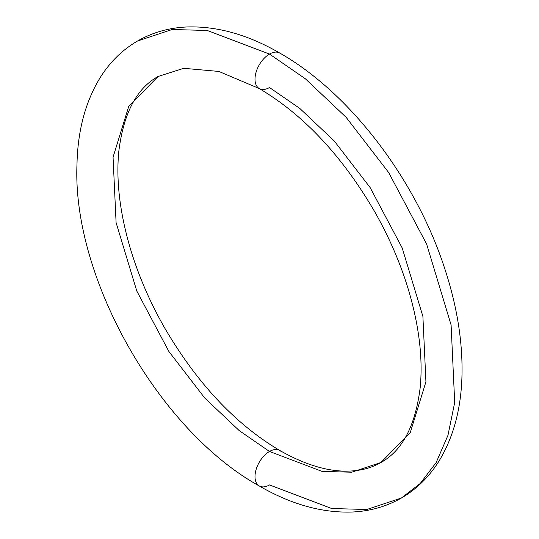 <?xml version="1.0" encoding="UTF-8"?>
<svg xmlns="http://www.w3.org/2000/svg" width="539" height="539" viewBox="0 0 539 539"><rect width="100%" height="100%" fill="white"/><g stroke="black" fill="none" stroke-linecap="round" stroke-linejoin="round"><path stroke-width="0.81" d="M380.925 462.509C402.424 450.631 415.522 425.541 420.225 387.231C423.034 357.606 418.938 324.579 407.942 288.136C399.931 262.122 388.841 236.634 374.679 211.686C342.137 155.919 303.659 114.874 259.246 88.544L218.881 71.444L183.752 68.305L158.062 76.491C136.562 88.369 123.465 113.459 118.762 151.769C115.952 181.394 120.049 214.421 131.044 250.864C139.055 276.878 150.145 302.366 164.301 327.314C196.85 383.081 235.327 424.126 279.741 450.456C302.494 463.365 323.299 470.23 342.164 471.059C357.283 471.665 370.199 468.815 380.925 462.509L351.704 472.211L322.026 471.396L269.493 451.473L239.215 430.6L204.793 398.078L168.862 351.441L136.805 291.067L116.094 222.634L113.055 157.186L128.72 106.426L158.062 76.491L128.72 106.426L113.055 157.186L116.094 222.634L136.805 291.067L168.862 351.441L204.793 398.078L239.215 430.6L269.493 451.473A20.495 11.831 -60 0 1 281.021 451.412A20.495 11.831 120 0 0 269.493 451.473L322.026 471.396L351.704 472.211L380.925 462.509L410.26 432.574L425.931 381.814L422.893 316.366L402.182 247.933L370.125 187.559L334.193 140.922L299.765 108.4L269.493 87.527A20.495 11.831 -60 0 1 257.959 87.587A20.495 11.831 -60 0 1 256.51 70.865A20.495 11.831 -60 0 1 269.493 54.062A20.495 11.831 -60 0 1 281.021 54.001A20.495 11.831 120 0 0 269.493 54.062L305.337 78.768L346.092 117.28L388.632 172.487L426.585 243.965L451.103 324.983L454.7 402.471L447.956 435.364L436.152 462.57L420.252 483.456L401.42 498.009L366.823 509.496L331.68 508.52L269.493 484.938A20.495 11.831 -60 0 1 257.959 484.999A20.495 11.831 -60 0 1 256.51 468.27A20.495 11.831 -60 0 1 269.493 451.473A20.495 11.831 120 0 0 256.51 468.27A20.495 11.831 120 0 0 257.959 484.999M401.42 498.009C386.301 506.647 369.666 511.322 351.516 512.05C321.48 512.906 290.723 504.201 259.246 485.956C158.554 430.277 71.936 277.47 76.996 163.903C77.791 130.148 85.593 101.271 100.402 77.266C110.118 61.87 122.501 49.777 137.566 40.991C152.678 32.353 169.313 27.678 187.471 26.95C217.507 26.094 248.257 34.799 279.741 53.044C349.656 92.708 415.299 178.739 444.257 267.169C456.735 304.69 462.644 340.453 462.004 374.464C461.296 408.34 453.548 437.331 438.766 461.445C429.024 476.975 416.58 489.163 401.42 498.009L420.252 483.456L436.152 462.57L447.956 435.364L454.7 402.471L451.103 324.983L426.585 243.965L388.632 172.487L346.092 117.28L305.337 78.768L269.493 54.062L207.299 30.48L172.163 29.504L137.566 40.991L172.163 29.504L207.299 30.48L269.493 54.062A20.495 11.831 120 0 0 256.51 70.865A20.495 11.831 120 0 0 257.959 87.587"/></g></svg>
